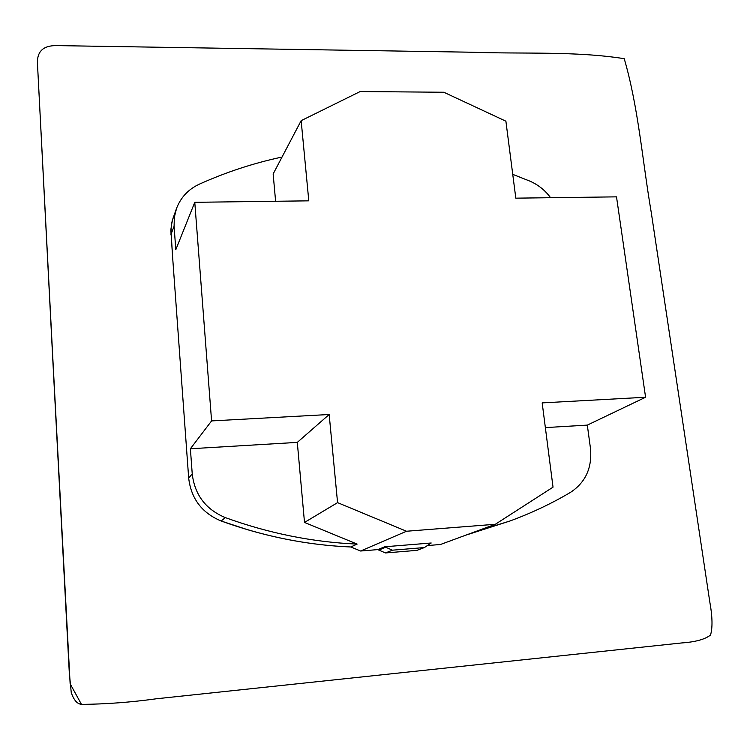 <?xml version="1.0" encoding="UTF-8"?>
<svg xmlns="http://www.w3.org/2000/svg" width="750" height="750" viewBox="0 0 750 750"><rect width="100%" height="100%" fill="white"/><g stroke="black" fill="none" stroke-linecap="round" stroke-linejoin="round"><path stroke-width="1.12" d="M424.378 547.566L416.934 550.359L385.509 552.947L416.934 550.359L385.509 552.947L378.816 550.087L385.509 552.947L392.447 550.181L424.378 547.566L431.203 543L384.675 546.778L392.447 550.181M174.084 226.256L174.375 217.088L176.578 208.294L172.284 220.463L170.906 229.322L172.65 257.578L170.869 230.512L171.75 222.684L173.588 216.412L171.291 225.272L170.972 234.497L174.084 226.256L175.8 249.703L194.775 202.312L211.584 420.919L190.388 448.762L192.234 473.916L188.681 478.097C191.119 498.684 201.947 512.981 221.156 521.006C201.947 512.991 191.119 498.684 188.681 478.097L186.881 453.375L188.681 478.097C191.119 498.684 201.947 512.981 221.156 521.006L247.706 529.753C281.981 539.794 316.35 545.531 350.784 546.975L360.619 551.016L377.859 549.6L378.816 550.087L377.859 549.6L384.675 546.778M247.706 529.753C281.981 539.794 316.35 545.531 350.784 546.975C307.191 545.147 263.981 536.484 221.156 521.006L247.706 529.753M52.875 359.231L37.5 64.219C36.703 51.516 43.219 45.309 57.038 45.609L470.784 52.209C523.462 54.159 574.894 50.925 624.234 58.678C638.438 107.531 642.3 159.975 651.291 212.681L709.763 601.697C712.472 616.706 712.716 627.834 710.503 635.062C704.953 639.384 695.334 642.009 681.656 642.956L156.291 698.784C130.988 702.281 106.05 704.156 81.478 704.391L70.134 683.756L52.875 359.231M427.762 545.531L440.475 544.491L495.328 524.278L553.031 487.162L542.175 402.891L645.581 397.247L587.316 425.109L590.456 448.284C592.312 467.616 585.675 482.316 570.525 492.356C551.466 503.644 531.188 513.225 509.691 521.091L474.094 532.106M186.881 453.375L172.65 257.578M194.775 202.312L308.794 200.841L301.153 120.656L360.141 91.556L443.831 92.25L505.894 121.191L515.812 198.159L616.509 196.856L645.581 397.247M192.234 473.916C194.728 494.859 205.753 509.419 225.309 517.594C268.875 533.372 312.825 542.203 357.15 544.087L304.5 522.441L337.566 502.631L406.519 531.244L495.328 524.278M188.681 478.097C191.119 498.684 201.947 512.981 221.156 521.006C263.981 536.484 307.191 545.138 350.784 546.975L357.15 544.087M190.388 448.762L297.3 442.387L329.166 414.506L211.584 420.919M329.166 414.506L337.566 502.631M176.578 208.294C180.853 197.287 188.438 189.244 199.341 184.162C226.237 172.088 253.809 163.05 282.028 157.05M545.363 427.603L587.316 425.109M512.747 174.347L529.612 181.022C538.05 184.641 545.044 190.2 550.594 197.709M297.3 442.387L304.5 522.441M406.519 531.244L360.619 551.016M301.153 120.656L273.15 173.953L275.606 201.263M465.909 535.125L509.691 521.091M225.309 517.594L221.156 521.006M385.641 547.266L378.816 550.087M52.875 361.378L37.5 64.219M81.056 704.269C77.062 703.809 73.791 699.928 71.259 692.634L69.291 672.656L52.903 361.762"/></g></svg>
